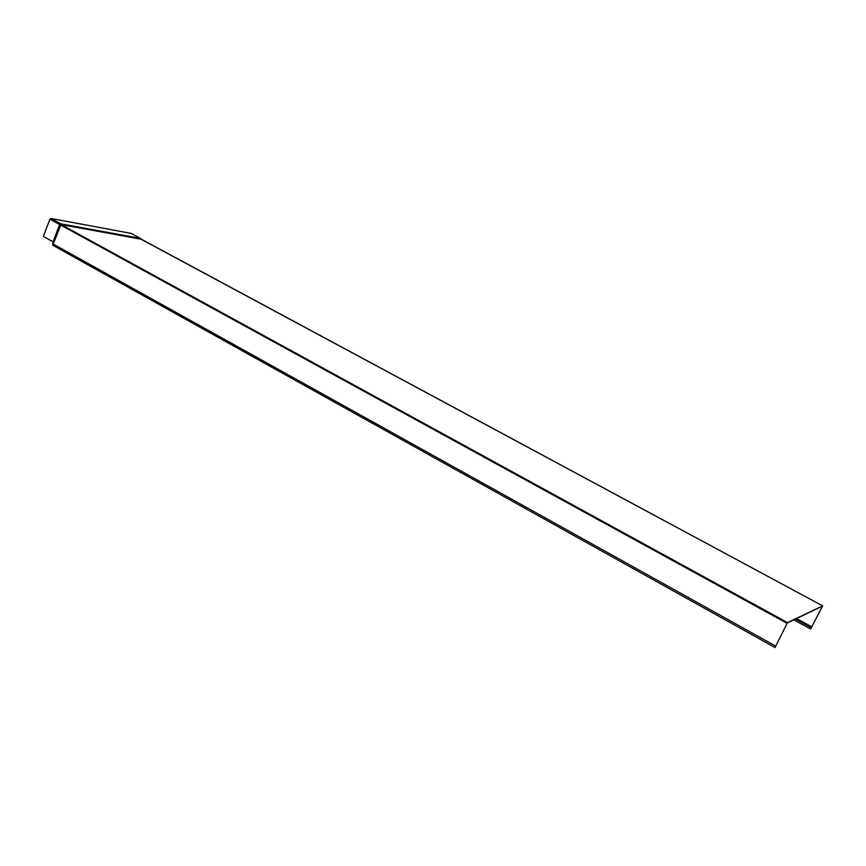 <?xml version="1.0" encoding="UTF-8"?>
<svg xmlns="http://www.w3.org/2000/svg" width="866" height="866" viewBox="0 0 866 866"><rect width="100%" height="100%" fill="white"/><g stroke="black" fill="none" stroke-linecap="round" stroke-linejoin="round"><path stroke-width="1.3" d="M43.3 236.418L53.01 241.809L59.711 224.543L49.957 219.195L43.3 236.418M53.086 242.047L59.927 224.64L53.227 241.917L54.006 242.253L52.999 242.772L53.01 241.809M59.927 224.64L60.144 224.099L59.927 224.64M53.053 242.48L60.652 224.067L60.685 225.041L60.912 224.37L140.822 238.962L822.668 605.875L787.508 622.611L61.226 224.608L140.952 239.157L822.689 605.875L810.619 628.997L822.538 606.146L787.367 622.903L775.038 647.562L787.508 622.611M60.793 223.937L140.779 238.659L131.199 233.409L50.899 218.438L49.957 219.195M140.941 239.081L140.563 238.54M796.547 618.53L811.594 626.735M811.529 626.768L796.482 618.562M52.999 242.772L52.88 245.305L775.038 647.562M54.006 242.253L60.685 225.041L787.053 623.271M131.102 233.376L140.433 238.388L60.652 223.785L50.899 218.438M795.464 619.038L811.117 627.579M775.535 646.036L52.631 243.736M810.619 628.997L793.83 619.829"/></g></svg>
